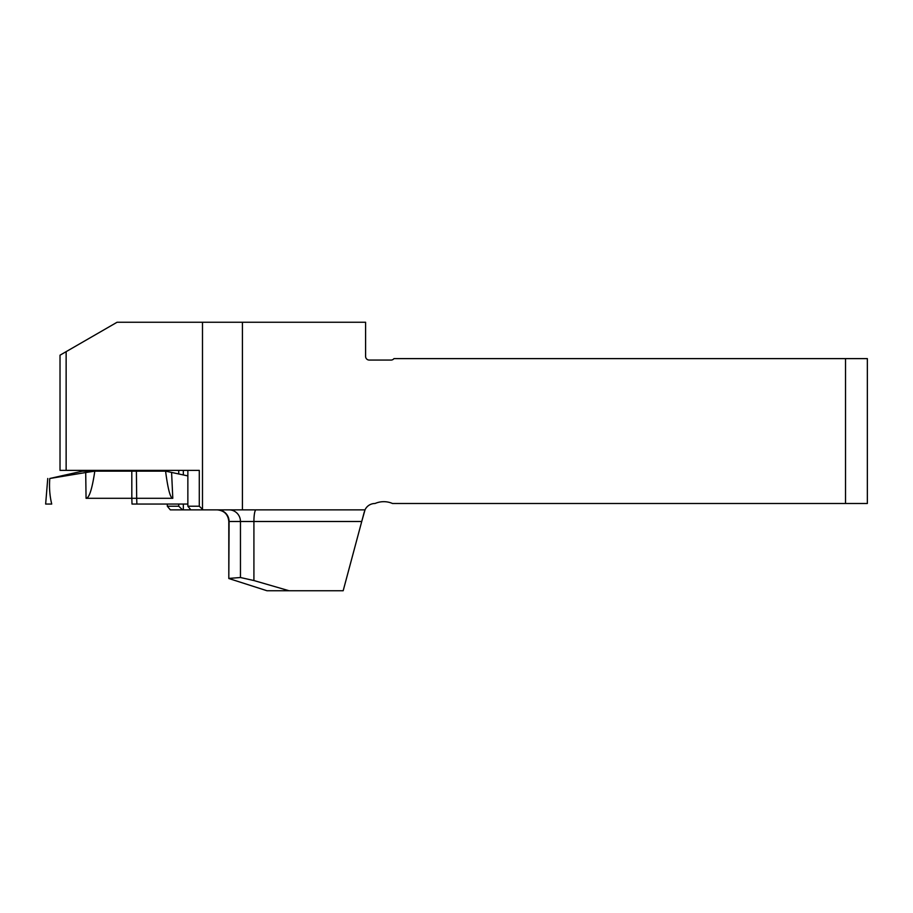 <?xml version="1.0" encoding="UTF-8"?>
<svg xmlns="http://www.w3.org/2000/svg" width="913" height="913" viewBox="0 0 913 913"><rect width="100%" height="100%" fill="white"/><g stroke="black" fill="none" stroke-linecap="round" stroke-linejoin="round"><path stroke-width="1.37" d="M242.413 509.865L365.006 509.865A10.91 10.91 0 0 1 374.923 503.497L375.06 503.497A21.821 21.821 0 0 1 392.499 503.497L845.529 503.497L845.529 358.615L393.96 358.615A3.641 3.641 0 0 1 391.049 360.064L369.24 360.064A3.641 3.641 0 0 1 365.599 356.435L365.599 322.255L242.413 322.255L242.413 509.865L190.863 509.865L187.861 506.224L187.861 470.378L183.33 470.378L183.33 474.965M182.554 509.865L170.32 509.865L167.319 506.224L178.743 506.224L182.554 509.865L190.863 509.865M66.135 470.378L66.135 351.653L60.018 355.191L60.018 470.378L199.285 470.378L199.285 506.224L203.097 509.865M66.135 351.653L117.069 322.255L242.413 322.255M167.319 506.224L167.319 504.044M167.319 471.576L167.319 470.378M289.067 590.745L253.917 580.542L240.461 577.518L240.461 521.494L229.083 521.494L228.809 578.511L266.984 590.745L343.174 590.745L364.333 511.794M365.006 509.865L361.731 521.494L253.917 521.494L253.917 580.542M845.529 503.497L867.35 503.497L867.35 358.615L845.529 358.615M229.083 578.397L240.461 577.518M178.743 506.224L178.743 504.044M178.743 474.018L178.743 470.378M183.33 509.865L183.33 504.044M187.861 506.224L199.285 506.224M49.793 478.492L82.49 471.142L94.815 471.142C92.122 489.106 89.2 498.156 86.062 498.304L85.708 472.535L49.793 478.492C49.085 487.325 49.724 495.85 51.721 504.044L47.864 504.044M187.861 475.913L165.595 471.142L94.815 471.142M50.637 504.044L51.721 504.044M171.598 472.535L172.797 498.304L136.688 498.304L136.87 504.044M47.214 504.044L45.65 504.044L47.75 478.492M187.861 504.044L132.008 504.044L131.826 498.304L86.062 498.304M131.803 471.142L131.826 498.304L136.688 498.304L136.391 471.142M85.708 472.535L94.769 471.142M172.797 498.304C170.32 498.156 167.912 489.106 165.573 471.142M202.492 322.255L202.492 509.283M229.095 509.865A11.629 11.367 90 0 1 240.461 521.494L253.917 521.494A11.629 2.077 90 0 1 255.994 509.865M217.705 509.865A11.629 11.367 -90 0 1 229.083 521.494L228.809 521.494C228.124 514.43 224.244 510.55 217.18 509.865M228.809 578.511L228.809 521.494M134.953 471.142L134.953 470.378M113.132 471.142L113.132 470.378"/></g></svg>
